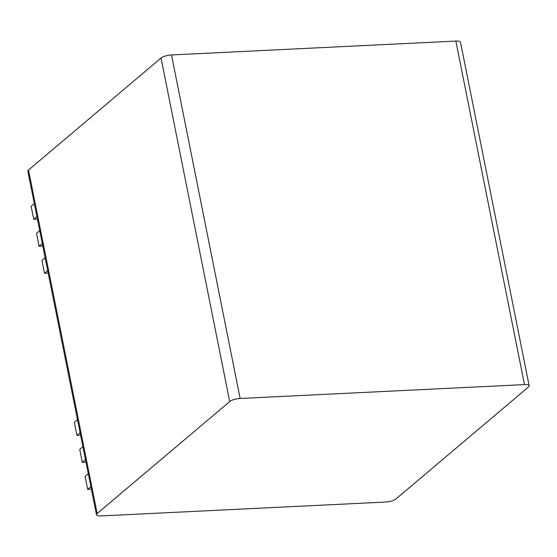 <?xml version="1.0" encoding="UTF-8"?>
<svg xmlns="http://www.w3.org/2000/svg" width="557" height="557" viewBox="0 0 557 557"><rect width="100%" height="100%" fill="white"/><g stroke="black" fill="none" stroke-linecap="round" stroke-linejoin="round"><path stroke-width="0.84" d="M96.493 514.759L27.85 171.243A8.049 2.312 -11.3 0 1 28.532 170.017L161.043 58.039A8.049 2.312 -11.3 0 1 171.5 54.948L455.856 41.079A8.049 2.312 -11.3 0 1 460.507 42.241L529.15 385.757A8.049 2.312 168.7 0 0 524.499 384.595L240.137 398.464A8.049 2.312 168.7 0 0 229.686 401.555L97.176 513.533A8.049 2.312 168.7 0 0 96.493 514.759A8.049 2.312 168.7 0 0 101.144 515.921L385.5 502.052A8.049 2.312 168.7 0 0 395.957 498.961L528.468 386.983A8.049 2.312 168.7 0 0 529.15 385.757M91.376 489.164L87.693 489.338L85.103 476.381L88.285 473.687M90.875 486.651L87.693 489.338M85.98 462.157L82.297 462.338L79.707 449.374L82.889 446.686M80.584 435.149L76.901 435.33L74.311 422.366L77.493 419.679M85.479 459.643L82.297 462.338M80.083 432.643L76.901 435.33M48.208 273.111L44.525 273.292L41.935 260.328L45.117 257.64M47.707 270.605L44.525 273.292M42.812 246.103L39.129 246.285L36.539 233.32L39.721 230.633M37.416 219.103L33.733 219.277L31.136 206.32L34.318 203.625M42.311 243.597L39.129 246.285M36.915 216.589L33.733 219.277M455.856 41.079L524.499 384.595M28.532 170.017L97.176 513.533M161.043 58.039L229.686 401.555M171.5 54.948L240.137 398.464"/></g></svg>
